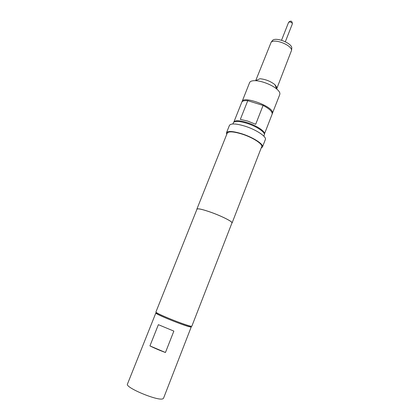 <?xml version="1.0" encoding="UTF-8"?>
<svg xmlns="http://www.w3.org/2000/svg" width="420" height="420" viewBox="0 0 420 420"><rect width="100%" height="100%" fill="white"/><g stroke="black" fill="none" stroke-linecap="round" stroke-linejoin="round"><path stroke-width="0.63" d="M253.601 102.496L258.321 103.955M233.84 122.131L233.867 122.057C235.132 120.173 239.558 120.356 247.133 122.598C256.709 125.564 265.724 131.654 264.395 134.08L264.364 134.153M264.395 134.08L272.139 114.172C272.622 111.82 269.603 108.906 263.083 105.436L255.685 124.283L247.732 121.081L240.334 119.39L247.769 100.684C244.356 100.422 242.361 100.936 241.784 102.218L233.867 122.057M291.716 48.794L291.795 47.943C291.821 43.097 275.814 36.803 272.564 40.383L272.05 41.045M276.701 88.825L291.58 50.253C291.606 45.129 274.586 38.441 271.157 42.21L255.733 80.567M277 87.559L274.843 84.583C270.443 81.223 265.493 79.275 259.985 78.734L255.454 80.687C252.168 80.582 250.22 81.218 249.606 82.598L241.972 101.871M272.233 113.789L279.794 94.489L279.893 93.314C279.662 92.075 278.639 90.668 276.822 89.103C272.06 84.919 261.791 80.871 255.454 80.687M272.423 113.442L272.48 112.361C271.903 105.914 243.243 95.708 242.072 101.488M232.89 123.958L233.384 122.719C234.659 120.818 239.138 121.007 246.808 123.286C256.51 126.294 265.639 132.452 264.301 134.894L263.812 136.143M190.302 326.109L191.242 326.918L190.801 326.996C187.257 327.049 154.172 313.766 155.852 312.979L157.091 313.031M191.242 326.918L163.532 398.249L162.902 398.78C158.293 401.42 124.724 387.429 127.47 384.043L155.852 312.979M190.186 326.167C193.835 328.435 181.419 324.481 169.087 319.379C158.959 315.121 154.98 313.042 157.138 313.147M155.899 312.05C156.198 312.784 160.634 314.937 169.202 318.502C180.128 323.017 191.993 327.028 191.846 326.209L231.961 222.915C232.853 221.791 221.97 216.227 211.15 212.368C202.629 209.386 197.915 208.315 197.001 209.144L155.899 312.05M226.711 134.431L226.469 132.82C227.876 130.788 233.037 131.119 241.946 133.817C253.244 137.382 263.949 144.38 262.463 147L261.188 148.013M226.469 132.82L229.435 125.396C230.885 123.254 236.066 123.506 244.97 126.163C256.263 129.686 266.894 136.789 265.356 139.545L262.463 147M196.907 209.391L196.886 209.097C197.804 208.262 202.55 209.344 211.129 212.341C222.023 216.227 232.974 221.828 232.082 222.962L231.866 223.162M196.886 209.097L227.231 133.135C228.58 131.187 233.525 131.507 242.056 134.09C252.866 137.503 263.114 144.197 261.692 146.711L232.082 222.962M158.372 324.671L173.854 331.102L165.454 352.506L149.935 345.896L158.372 324.671M165.454 352.506C159.547 350.338 154.376 348.133 149.935 345.896M291.58 50.253L291.8 47.959M263.083 105.436L247.769 100.684M292.388 23.798L292.394 23.473C291.155 22.034 289.894 21.646 288.608 22.307C290.84 20.339 292.1 20.832 292.388 23.798L285.327 41.743M272.564 40.383L271.157 42.21M274.843 84.583L276.822 89.103M281.531 40.246L288.608 22.307"/></g></svg>
